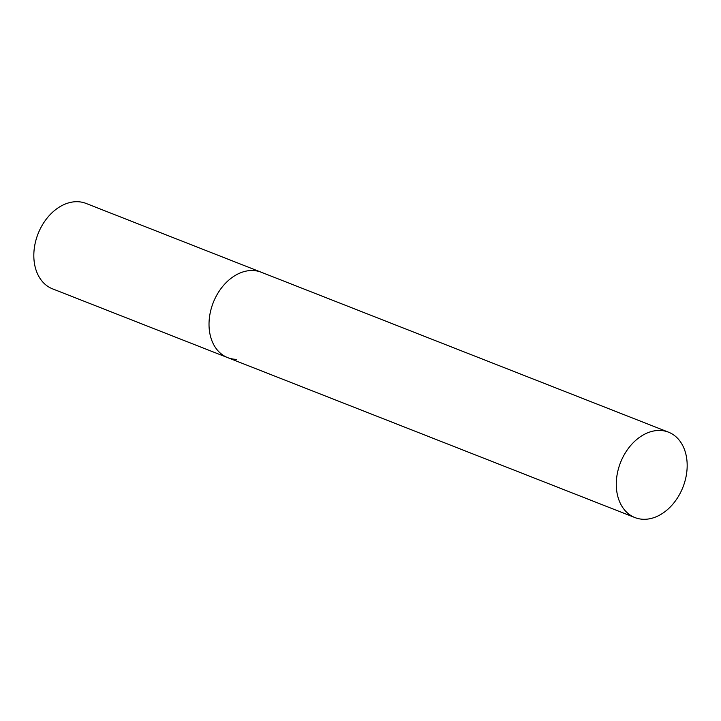 <?xml version="1.0" encoding="UTF-8"?>
<svg xmlns="http://www.w3.org/2000/svg" width="721" height="721" viewBox="0 0 721 721"><rect width="100%" height="100%" fill="white"/><g stroke="black" fill="none" stroke-linecap="round" stroke-linejoin="round"><path stroke-width="1.08" d="M236.713 359.355A45.874 33.554 -68.6 0 1 227.692 357.634L52.498 288.833A45.874 33.554 -68.6 0 1 36.05 239.769A45.874 33.554 -68.6 0 1 77.021 201.7A45.874 33.554 -68.6 0 1 86.042 203.421L261.236 272.232A45.874 33.554 111.4 0 0 252.224 270.501A45.874 33.554 111.4 0 0 211.244 308.579A45.874 33.554 111.4 0 0 227.692 357.634A45.874 33.554 -68.6 0 1 211.244 308.579A45.874 33.554 -68.6 0 1 252.224 270.501A45.874 33.554 -68.6 0 1 261.236 272.232L668.502 432.167A45.874 33.554 111.4 0 0 659.49 430.446A45.874 33.554 111.4 0 0 618.51 468.515A45.874 33.554 111.4 0 0 634.958 517.579A45.874 33.554 111.4 0 0 643.979 519.3A45.874 33.554 111.4 0 0 684.95 481.231A45.874 33.554 111.4 0 0 668.502 432.167M227.692 357.634L634.958 517.579"/></g></svg>
